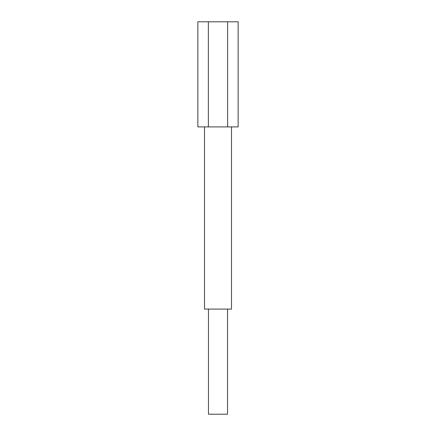 <?xml version="1.0" encoding="UTF-8"?>
<svg xmlns="http://www.w3.org/2000/svg" width="436" height="436" viewBox="0 0 436 436"><rect width="100%" height="100%" fill="white"/><g stroke="black" fill="none" stroke-linecap="round" stroke-linejoin="round"><path stroke-width="0.65" d="M231.489 126.909L231.489 309.091L204.511 309.091L204.511 126.909M208.364 126.909L238.143 126.909L238.143 21.8L197.857 21.8L197.857 126.909L208.364 126.909L208.364 21.8M208.463 309.091L208.463 414.2L227.538 414.2L227.538 309.091M227.636 126.909L227.636 21.8"/></g></svg>
